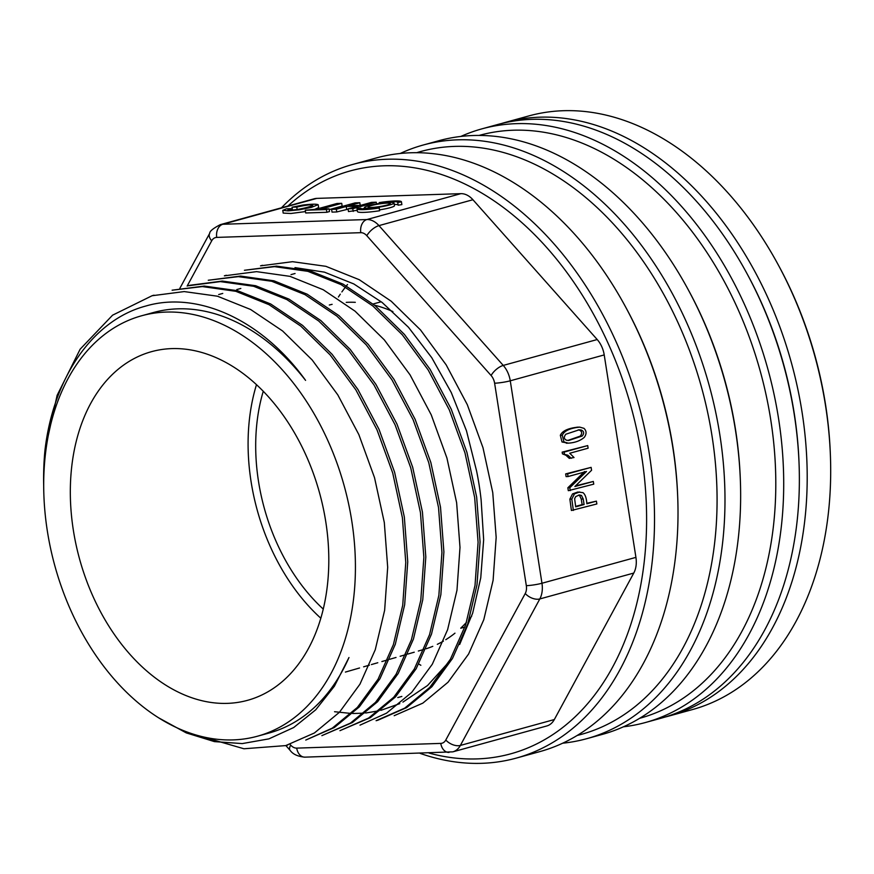 <?xml version="1.0" encoding="UTF-8"?>
<svg xmlns="http://www.w3.org/2000/svg" width="874" height="874" viewBox="0 0 874 874"><rect width="100%" height="100%" fill="white"/><g stroke="black" fill="none" stroke-linecap="round" stroke-linejoin="round"><path stroke-width="1.31" d="M47.338 530.977A218.052 150.099 74.6 0 1 141.654 315.765A218.052 150.099 74.6 0 1 344.269 486.13A218.052 150.099 74.6 0 1 257.469 736.214A218.052 150.099 74.6 0 1 47.338 530.977M158.686 717.849L186.271 732.904L214.414 741.611L242.229 743.588L268.919 738.869L293.697 727.529L315.754 709.775L334.381 686.221L348.966 657.521A218.052 150.099 74.6 0 1 269.214 732.98L257.469 736.214M141.654 315.765L153.398 312.531A218.052 150.099 74.6 0 1 305.572 380.376C262.156 319.917 197.786 290.66 145.75 306.053C93.19 319.939 53.259 377.251 44.924 450.667L57.105 395.365L80.146 349.196L112.582 315.175L152.065 295.74L184.196 291.577L217.429 296.199L250.598 309.483L282.597 330.973L312.127 359.924L337.812 394.895L358.843 434.586L374.531 477.685L384.309 522.499L387.685 567.292L384.636 610.281L375.263 649.721L359.968 684.156L339.44 712.266L314.389 732.991L285.711 745.598L243.944 748.767L201.107 736.367M172.112 290.201L204.265 286.06L237.553 290.703L270.689 303.977L302.579 325.401L332.12 354.331L357.914 389.465L378.966 429.221L394.611 472.244L404.334 517.037L407.743 561.796L404.662 604.775L395.299 644.28L379.972 678.716L359.378 706.847L334.349 727.529L305.758 740.07L332.295 728.129L357.368 707.427L378.092 679.153L393.398 644.575L402.728 605.223L405.765 562.441L402.401 517.769L392.71 472.976L376.978 429.779L355.871 389.87L330.132 354.888L300.82 326.122L269.05 304.687L235.871 291.326L202.375 286.574L172.112 290.201M190.193 285.241L222.302 281.067L255.645 285.722L288.933 299.105L320.856 320.583L350.19 349.382L375.896 384.341L396.949 424.032L412.648 467.12L422.437 512.077L425.813 556.946L422.765 599.761L413.446 639.047L398.194 673.493L377.601 701.724L352.462 722.503L321.872 735.646L350.441 723.115L375.481 702.39L396.097 674.269L411.403 639.823L420.776 600.318L423.868 557.317L420.438 512.557L410.736 467.819L395.092 424.83L374.006 384.997L348.158 349.808L318.693 320.987L286.847 299.553L253.668 286.29L220.357 281.603L188.227 285.776M208.274 280.27L240.503 276.064L273.944 280.816L307.124 294.167L338.894 315.58L368.227 344.345L393.988 379.36L415.117 419.302L430.838 462.477L440.518 507.226L443.894 551.909L440.857 594.713L431.494 634.12L416.188 668.697L395.496 696.917L370.412 717.62L339.953 730.664L368.588 718.067L393.737 697.255L414.309 669.025L429.56 634.644L438.868 595.336L441.938 552.444L438.529 507.543L428.763 462.685L413.074 419.618L391.978 379.884L366.293 344.902L336.949 316.148L305.015 294.647L271.705 281.264L238.373 276.643L208.263 280.248M376.104 720.679L404.695 708.159L429.768 687.39L450.372 659.291L465.634 624.866L475.03 585.372L478.089 542.284L474.669 497.535L464.979 452.874L449.291 409.84L428.184 369.964L402.368 334.862L372.947 306.053L341.068 284.607L307.845 271.333L274.556 266.646L244.425 270.285L276.49 266.133L309.844 270.765L343.187 284.17L375.099 305.66L404.4 334.392L430.095 369.352L451.202 409.108L466.891 452.219L476.658 497.088L480.055 541.924L476.996 584.804L467.688 624.112L452.459 658.504L431.876 686.745L406.694 707.579L378.071 720.143M394.185 715.697L422.841 703.133L448.023 682.244L468.584 654.047L483.792 619.699L493.1 580.325L496.17 537.401L492.75 492.586L482.994 447.739L467.295 404.651L446.166 364.862L420.503 329.924L391.191 301.213L359.236 279.691L325.86 266.319L292.55 261.687L260.539 265.849M360.001 725.147L386.537 713.162L411.665 692.437L432.335 664.185L447.619 629.651L456.971 590.278L459.997 547.419L456.632 502.747L446.931 458.02L431.221 414.811L410.059 374.859L384.309 339.877L355.03 311.144L323.238 289.742L290.004 276.359L256.563 271.639L224.389 275.834M798.945 460.674A302.295 208.078 -105.4 0 0 794.237 413.391A302.295 208.078 -105.4 0 0 747.838 275.157M73.34 530.125A180.809 124.469 -105.4 0 0 248.587 700.03A180.809 124.469 -105.4 0 0 319.556 492.936A180.809 124.469 -105.4 0 0 152.557 351.392A180.809 124.469 -105.4 0 0 73.34 530.125M43.7 486.152A234.614 161.493 74.6 0 1 44.924 450.667M778.723 265.729L779.586 267.324A302.295 208.078 74.6 0 1 825.559 404.76A302.295 208.078 74.6 0 1 830.224 451.148L830.3 452.961A307.888 211.934 -105.4 0 0 825.548 405.711A307.888 211.934 -105.4 0 0 778.723 265.729A307.888 211.934 -105.4 0 0 528.846 115.925L505.358 122.393A307.888 211.934 74.6 0 1 802.059 412.178A307.888 211.934 74.6 0 1 668.894 716.057A307.888 211.934 74.6 0 1 664.961 717.084M668.894 716.057L692.383 709.59A307.888 211.934 -105.4 0 0 830.3 452.961M501.458 123.529A307.888 211.934 74.6 0 1 505.358 122.393M323.26 609.08A167.939 115.597 74.6 0 1 263.26 391.279M320.824 618.224A178.58 122.928 74.6 0 1 251.067 481.552A178.58 122.928 74.6 0 1 256.486 384.669M329.301 305.026A178.58 122.928 74.6 0 1 332.131 304.338M346.257 302.371A178.58 122.928 74.6 0 1 355.303 302.328M374.52 305.179A178.58 122.928 74.6 0 1 392.885 311.581M471.687 616.159A178.58 122.928 74.6 0 1 469.294 619.109M466.454 622.343A178.58 122.928 74.6 0 1 460.817 628.089M454.972 633.169A178.58 122.928 74.6 0 1 445.762 639.702M443.424 641.101A178.58 122.928 74.6 0 1 437.317 644.324M432.783 646.334A178.58 122.928 74.6 0 1 425.988 648.792M596.407 501.141L596.855 503.959L571.41 510.492L569.87 499.163L572.546 493.897L577.79 492.029L582.958 492.641C585.219 494.367 586.52 498.082 586.858 503.774L596.407 501.141L586.793 503.315M635.922 557.372L604.218 354.92L510.263 380.802L541.967 583.253L635.922 557.372A22.396 15.415 74.6 0 1 633.77 573.06L539.815 598.941L460.369 745.435L554.324 719.553L633.77 573.06M566.297 443.216L568.253 443.151L563.97 441.927L562.277 435.23C564.287 430.827 570.088 428.129 579.702 427.124L583.985 428.347C586.629 430.926 586.738 433.919 584.291 437.35C580.249 440.824 574.895 442.757 568.253 443.151L562.015 441.993L560.332 435.296C562.332 430.893 568.133 428.194 577.747 427.189M569.291 458.369L565.937 455.288L562.43 453.835L562.168 452.142L587.71 445.587L588.115 448.198L569.739 453.256L574.032 457.528L569.291 458.369M570.263 490.62L569.804 487.725L586.498 471.468L568.056 476.548L567.63 473.839L591.119 467.372L591.578 470.267L574.863 486.534L593.326 481.454L593.752 484.152L568.308 490.685L567.849 487.79L584.542 471.534M568.056 476.548L566.101 476.614L565.675 473.905L591.119 467.372M575.54 485.868L593.326 481.454M459.658 644.488L472.67 613.144L480.755 577.823L483.661 539.706L481.126 499.972A215.517 148.351 -105.4 0 0 476.581 470.988L466.465 430.751L451.279 392.546L431.712 357.63L408.442 327.247L382.156 302.48L353.806 283.941L324.418 272.142L295.008 267.63M334.545 711.72L351.326 713.479M352.692 713.512L364.163 713.151M365.627 713.02L378.999 710.802M380.813 710.365L399.779 703.636M402.936 702.106L427.539 685.511L448.581 662.339M338.413 297.007A215.517 148.351 74.6 0 1 340.292 294.188M341.876 291.916A215.517 148.351 74.6 0 1 345.492 287.043M346.366 285.918A215.517 148.351 74.6 0 1 347.502 284.52M626.046 307.79L626.909 309.385A302.295 208.078 74.6 0 1 672.882 446.822A302.295 208.078 74.6 0 1 677.547 493.209L677.623 495.023A307.888 211.934 -105.4 0 0 672.871 447.761A307.888 211.934 -105.4 0 0 626.046 307.79A307.888 211.934 -105.4 0 0 376.17 157.986L352.681 164.454A307.888 211.934 74.6 0 1 649.382 454.24A307.888 211.934 74.6 0 1 516.217 758.119A307.888 211.934 74.6 0 1 420.132 753.377M420.853 665.278A237.914 163.766 74.6 0 1 418.777 664.021M281.461 207.804A307.888 211.934 74.6 0 1 352.681 164.454M516.217 758.119L539.706 751.651A307.888 211.934 -105.4 0 0 677.623 495.023M597.204 339.538L472.921 199.731L378.966 225.612L503.249 365.419L597.204 339.538A22.396 15.415 74.6 0 1 604.218 354.92M292.036 207.225L296.778 207.072C306.698 204.909 312.04 204.33 312.783 205.335C310.532 206.592 305.671 207.925 298.231 209.345C292.167 210.208 288.726 210.383 287.907 209.869L290.998 208.668L286.475 208.81L282.772 210.339L288.049 210.863L299.17 209.826L311.417 207.367L318.103 204.691C316.312 203.926 311.188 204.057 302.754 205.073L292.036 207.225L292.473 209.978L293.817 209.935M282.772 210.339L283.198 213.092L290.933 213.485L305.474 211.574M314.869 209.279L318.639 207.575L318.212 204.833M460.86 193.657L316.792 198.387L222.837 224.268L366.905 219.538L460.86 193.657A22.396 15.415 74.6 0 1 472.921 199.731M348.06 208.82L352.779 208.668L376.268 202.2L371.548 202.353L360.558 205.379L348.835 205.761L359.815 202.735L355.084 202.899L331.596 209.367L336.326 209.214L346.224 206.483L357.947 206.1L348.06 208.82L348.486 211.574L357.248 210.306M362.546 208.842L364.524 208.307M331.596 209.367L332.022 212.109L336.763 211.956L348.114 209.181M329.181 209.651L342.138 206.078L341.712 203.336L336.971 203.489L316.093 209.247L305.255 210.23L305.692 212.972L326.876 212.284L329.487 211.563L329.05 208.82L326.45 209.531L305.255 210.23M357.018 208.831L357.433 211.464A22.484 2.666 -8.9 0 0 357.433 211.519A22.484 2.666 -8.9 0 0 379.633 210.743L379.207 207.542A18.736 2.218 171.1 0 1 360.711 208.198A18.736 2.218 171.1 0 1 360.711 208.154L360.722 208.241M397.736 202.44A18.736 2.218 -8.9 0 0 397.736 202.397A18.736 2.218 -8.9 0 0 379.24 203.052L379.24 202.604A22.484 2.666 -8.9 0 1 401.428 201.818A22.484 2.666 -8.9 0 1 401.439 201.872L397.736 202.44L398.162 205.182L401.865 204.614A22.484 2.666 -8.9 0 0 401.865 204.56A22.484 2.666 -8.9 0 0 401.854 204.516M394.25 204.407A18.736 2.218 171.1 0 1 398.151 205.106M379.567 209.858A14.989 1.781 -8.9 0 0 394.458 205.729L394.032 202.976A14.989 1.781 171.1 0 1 379.491 207.051A14.989 1.781 171.1 0 1 364.414 207.619A14.989 1.781 171.1 0 1 368.762 205.641A14.989 1.781 171.1 0 1 384.768 202.779A14.989 1.781 171.1 0 1 394.032 202.976M429.101 753.082A302.295 208.078 -105.4 0 0 641.56 455.441A302.295 208.078 -105.4 0 0 287.983 206.002M179.836 288.365L209.694 233.314C209.64 231.239 213.18 228.354 220.335 224.64L314.29 198.759A22.396 15.415 74.6 0 1 316.792 198.387M554.324 719.553A22.396 15.415 74.6 0 1 546.785 725.966L452.83 751.848A22.396 15.415 74.6 0 0 460.369 745.435A11.198 6.599 28.5 0 1 445.795 740.005L525.241 593.512A11.198 7.702 -105.4 0 0 526.323 585.667L494.618 383.216A11.198 7.702 -105.4 0 0 491.112 375.525L366.829 235.718A11.198 7.702 -105.4 0 0 360.798 232.681L216.73 237.4A11.198 7.702 -105.4 0 0 211.705 240.809L187.145 286.082M567.838 440.452L580.205 436.115C582.445 433.384 582.128 431.363 579.254 430.052L578.195 429.866M582.16 436.05C584.4 433.318 584.083 431.297 581.21 429.997L579.244 429.789L565.806 434.236C563.664 436.967 563.894 438.966 566.516 440.234L568.755 440.463L582.16 436.05L580.205 436.115M577.004 427.189L579.702 427.124M571.246 458.304L567.892 455.223L562.43 453.835M564.386 453.77L564.123 452.077L562.168 452.142M564.123 452.077L587.71 445.587M569.804 487.725L567.849 487.79M567.63 473.839L565.675 473.905M575.616 506.396L582.139 504.593L581.276 499.098L579.549 495.525L578.501 495.099M584.094 504.538L583.231 499.032L581.494 495.46L579.528 494.957L575.748 496.552L574.633 498.715L575.693 506.844L584.094 504.538L582.139 504.593M573.366 510.438L571.814 499.098L569.87 499.163M571.814 499.098L574.502 493.832L579.746 491.964M379.207 207.542L379.196 208.001A22.484 2.666 171.1 0 1 357.007 208.777A22.484 2.666 171.1 0 1 357.007 208.722L360.711 208.154M379.196 208.001L379.633 210.743M290.998 208.668L291.228 210.121M296.778 207.072L297.16 209.509M341.712 203.336L320.824 209.083L329.05 208.82M326.45 209.531L326.876 212.284M401.439 201.872L401.865 204.614M359.815 202.735L360.23 205.39M376.268 202.2L376.541 203.948M352.779 208.668L353.216 211.421M346.224 206.483L346.65 209.236M336.326 209.214L336.763 211.956M371.374 205.554A11.242 1.333 171.1 0 1 383.38 203.402A11.242 1.333 171.1 0 1 390.328 203.555A11.242 1.333 171.1 0 1 379.425 206.614A11.242 1.333 171.1 0 1 368.118 207.04A11.242 1.333 171.1 0 1 371.374 205.554M747.401 274.36L748.264 275.955A302.295 208.078 74.6 0 1 794.237 413.391A302.295 208.078 74.6 0 1 798.902 459.779L798.978 461.592A307.888 211.934 -105.4 0 0 794.237 414.331A307.888 211.934 -105.4 0 0 747.401 274.36A307.888 211.934 -105.4 0 0 497.524 124.556L481.869 128.871A307.888 211.934 74.6 0 1 778.57 418.646A307.888 211.934 74.6 0 1 645.405 722.525A307.888 211.934 74.6 0 1 623.413 726.807M460.795 136.453A307.888 211.934 74.6 0 1 481.869 128.871M645.405 722.525L661.061 718.22A307.888 211.934 -105.4 0 0 798.978 461.592M639.648 718.308A302.295 208.078 -105.4 0 0 760.336 371.516A302.295 208.078 -105.4 0 0 479.083 135.437M400.205 153.485A307.888 211.934 74.6 0 1 423.147 145.04A307.888 211.934 74.6 0 1 719.848 434.826A307.888 211.934 74.6 0 1 586.683 738.705A307.888 211.934 74.6 0 1 562.648 743.206M586.683 738.705L602.339 734.389A307.888 211.934 -105.4 0 0 740.256 477.761A307.888 211.934 -105.4 0 0 735.515 430.511A307.888 211.934 -105.4 0 0 688.679 290.529A307.888 211.934 -105.4 0 0 438.803 140.725L423.147 145.04M688.679 290.529L689.542 292.124A302.295 208.078 74.6 0 1 735.515 429.56A302.295 208.078 74.6 0 1 740.18 475.959L740.256 477.761M577.201 735.449A302.295 208.078 -105.4 0 0 701.614 387.695A302.295 208.078 -105.4 0 0 416.669 152.699M290.026 744.364L290.671 745.085A11.198 7.702 -105.4 0 0 296.701 748.122L440.769 743.403A11.198 7.702 -105.4 0 0 445.795 740.005M220.335 224.64A22.396 15.415 74.6 0 1 222.837 224.268A11.198 8.008 88.1 0 0 216.73 237.4M360.798 232.681A11.198 8.008 88.1 0 1 366.905 219.538A22.396 15.415 74.6 0 1 378.966 225.612A11.198 4.731 138.4 0 0 366.829 235.718M491.112 375.525A11.198 4.731 138.4 0 1 503.249 365.419A22.396 15.415 74.6 0 1 510.263 380.802A11.198 1.322 171.1 0 1 494.618 383.216M526.323 585.667A11.198 1.322 171.1 0 0 541.967 583.253A22.396 15.415 74.6 0 1 539.815 598.941A11.198 6.599 28.5 0 1 525.241 593.512M209.694 233.314A11.198 6.599 28.5 0 0 211.705 240.809M290.671 745.085A11.198 4.731 138.4 0 0 290.135 750.373C292.888 754.251 297.805 756.513 304.906 757.157L452.83 751.848M296.701 748.122A11.198 8.008 88.1 0 0 304.797 757.157M440.769 743.403A11.198 8.008 88.1 0 0 448.963 752.438M581.21 429.997L579.254 430.052M563.97 441.927L562.015 441.993M562.277 435.23L560.332 435.296M567.892 455.223L565.937 455.288M583.231 499.032L581.276 499.098M581.494 495.46L579.549 495.525M574.502 493.832L572.546 493.897M222.75 293.435L218.686 294.549M240.82 288.453L236.767 289.567M401.843 696.447L397.779 697.561M295.062 273.507L291.009 274.622M262.495 265.303L260.528 265.849M378.071 720.165L376.104 720.7M226.344 275.266L224.378 275.802M190.182 285.219L188.216 285.765M154.032 295.183L152.065 295.729M287.677 745.063L285.711 745.609M423.999 649.382L418.329 651.021M414.243 652.201L407.776 654.069M405.831 654.637L400.128 656.276M396.031 657.456L389.607 659.313M387.619 659.892L381.872 661.552M377.787 662.732L371.417 664.568M369.407 665.147L363.628 666.818M359.553 667.987L345.405 672.073M460.751 628.231L464.881 627.095M373.056 303.999L380.507 301.956M285.864 745.566L290.135 750.373M357.007 208.777L357.433 211.519M401.428 201.818L401.865 204.56M364.414 207.619L364.622 208.93"/></g></svg>
